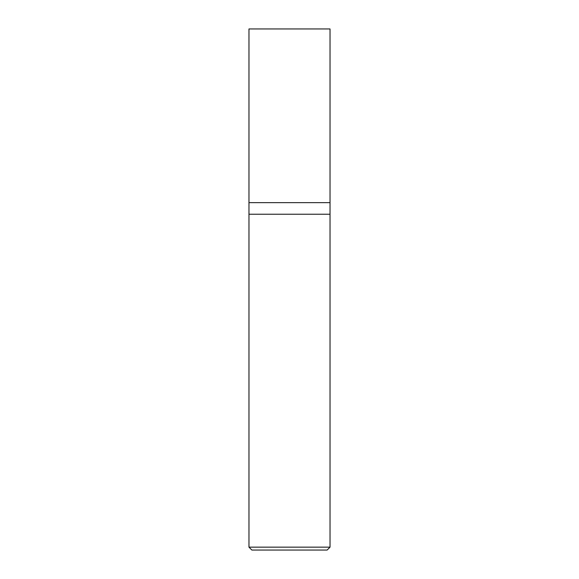 <?xml version="1.0" encoding="UTF-8"?>
<svg xmlns="http://www.w3.org/2000/svg" width="579" height="579" viewBox="0 0 579 579"><rect width="100%" height="100%" fill="white"/><g stroke="black" fill="none" stroke-linecap="round" stroke-linejoin="round"><path stroke-width="0.87" d="M248.97 202.65L330.03 202.65L330.03 28.95L248.97 28.95L248.97 202.65L248.97 28.95L330.03 28.95L330.03 202.65L248.97 202.65L248.97 547.155L251.865 550.05L327.135 550.05L330.03 547.155L330.03 202.65L330.03 214.23L248.97 214.23L248.97 202.65M248.97 214.23L330.03 214.23L330.03 547.155L248.97 547.155L248.97 214.23M248.97 547.155L330.03 547.155L327.135 550.05L251.865 550.05L248.97 547.155"/></g></svg>
